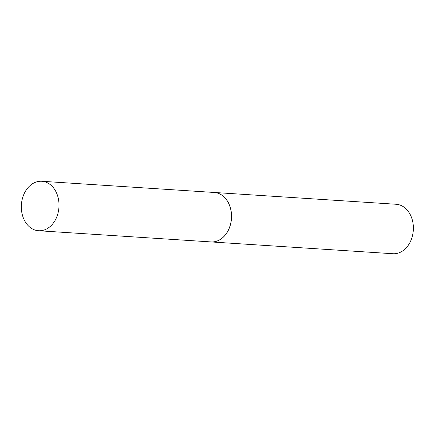 <?xml version="1.0" encoding="UTF-8"?>
<svg xmlns="http://www.w3.org/2000/svg" width="435" height="435" viewBox="0 0 435 435"><rect width="100%" height="100%" fill="white"/><g stroke="black" fill="none" stroke-linecap="round" stroke-linejoin="round"><path stroke-width="0.65" d="M33.886 229.631A24.784 18.819 93.7 0 1 21.75 201.65A24.784 18.819 93.7 0 1 41.776 181.27A24.784 18.819 93.7 0 1 46.458 182.379A24.784 18.819 93.7 0 1 58.594 210.355A24.784 18.819 93.7 0 1 38.568 230.735A24.784 18.819 93.7 0 1 33.886 229.631M41.776 181.27L214.254 192.466A24.784 18.819 93.7 0 1 218.935 193.57A24.784 18.819 93.7 0 1 231.072 221.545A24.784 18.819 93.7 0 1 211.046 241.925L38.568 230.735M396.138 204.265A24.784 18.819 93.7 0 1 412.298 236.412A24.784 18.819 93.7 0 1 392.925 253.73L211.095 241.931A24.784 18.819 93.7 0 1 211.073 241.931A24.784 18.819 93.7 0 0 230.468 224.612A24.784 18.819 93.7 0 0 214.308 192.466L396.138 204.265"/></g></svg>
